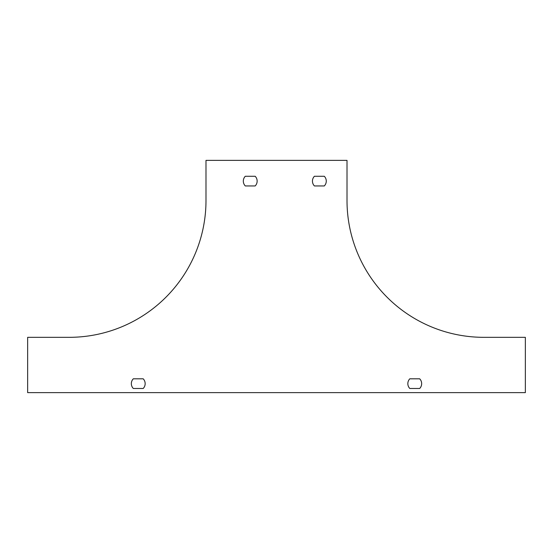 <?xml version="1.0" encoding="UTF-8"?>
<svg xmlns="http://www.w3.org/2000/svg" width="553" height="553" viewBox="0 0 553 553"><rect width="100%" height="100%" fill="white"/><g stroke="black" fill="none" stroke-linecap="round" stroke-linejoin="round"><path stroke-width="0.83" d="M133.314 378.805L143.186 378.805A6.913 6.913 0 0 1 143.186 388.483L133.314 388.483A6.913 6.913 0 0 1 133.314 378.805L143.186 378.805M419.686 388.483L409.814 388.483A6.913 6.913 0 0 1 409.814 378.805L419.686 378.805A6.913 6.913 0 0 1 419.686 388.483L409.814 388.483A6.913 6.913 0 0 1 409.814 378.805L419.686 378.805M324.293 185.946L314.422 185.946A6.913 6.913 0 0 1 314.422 176.269L324.293 176.269A6.913 6.913 0 0 1 324.293 185.946L314.422 185.946A6.913 6.913 0 0 1 314.422 176.269L324.293 176.269M525.35 392.63L525.35 337.33L483.875 337.33A136.868 136.868 0 0 1 347.007 200.463L347.007 160.37L205.993 160.37L205.993 200.463A136.868 136.868 0 0 1 69.125 337.33L27.65 337.33L27.65 392.63L525.35 392.63M245.297 185.946A6.913 6.913 0 0 1 245.297 176.269L255.168 176.269A6.913 6.913 0 0 1 255.168 185.946L245.297 185.946L255.168 185.946A6.913 6.913 0 0 0 255.168 176.269L245.297 176.269M133.314 388.483L143.186 388.483"/></g></svg>
